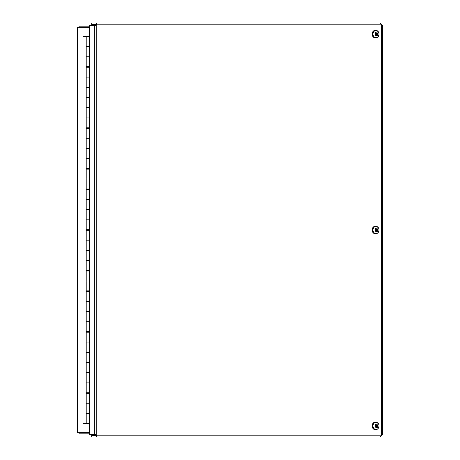 <?xml version="1.0" encoding="UTF-8"?>
<svg xmlns="http://www.w3.org/2000/svg" width="460" height="460" viewBox="0 0 460 460"><rect width="100%" height="100%" fill="white"/><g stroke="black" fill="none" stroke-linecap="round" stroke-linejoin="round"><path stroke-width="0.69" d="M89.464 432.308L77.539 432.308L77.539 27.692L89.464 27.692M95.594 434.424L96.025 435.171L96.778 435.171L94.288 434.424L89.464 434.424L89.464 25.576L94.288 25.576L96.778 24.828L96.514 23L379.989 23L382.22 25.576M95.594 25.576L96.025 24.828L96.778 24.828L96.778 435.171L381.547 435.171L379.989 437L96.514 437L96.778 435.171M96.347 435.493L91.695 435.493L91.695 437L96.514 437L96.18 435.298M96.025 435.171L96.514 435.493M382.22 434.424L381.547 435.171L381.547 24.828L96.778 24.828M96.347 24.506L91.695 24.506L91.695 23L96.514 23L96.174 24.702M96.025 24.828L96.514 24.506M89.464 26.185L79.045 26.185L79.045 27.692M79.045 432.308L79.045 433.815L89.464 433.815M376.976 426.972L377.706 427.351A4.933 2.254 -136.1 0 0 377.338 426.598L377.534 425.655A4.933 1.334 -17.7 0 0 378.143 425.253L376.504 425.506A0.96 0.834 -90 0 0 376.452 425.397M378.143 425.253A1.943 1.685 90 0 0 377.798 424.609A4.933 1.208 141.9 0 1 377.292 425.207L376.809 425.126M375.889 425.017L376.481 424.982A4.933 2.633 -117.4 0 0 375.981 424.103L375.406 425.046M375.096 426.518L375.331 427.248A4.933 1.955 -33.9 0 0 376.136 426.644L376.493 426.707A4.893 1.644 -80.8 0 1 376.355 427.363A4.893 3.024 112.9 0 0 376.631 426.742L376.947 426.874A4.933 1.892 65.1 0 1 377.148 427.754A1.943 1.685 90 0 0 377.706 427.351M375.981 424.103A1.943 1.685 90 0 0 375.417 424.499A4.933 1.506 47.7 0 1 376.09 425.258L376.056 425.655A4.893 1.104 2.6 0 0 375.406 425.586L376.021 425.816L375.895 426.202A4.933 0.586 157.5 0 1 374.986 426.598A1.943 1.685 90 0 0 375.331 427.248M377.62 428.927A3.513 3.047 -90 0 1 372.985 426.023A3.513 3.047 -90 0 1 377.482 422.838A3.513 3.047 -90 0 1 377.62 428.927M376.487 426.748L376.947 426.874M375.153 426.529L376.493 426.707M376.826 425.115A4.893 1.552 -71.2 0 0 376.947 424.494A4.893 3.116 101.3 0 1 376.964 425.149L377.292 425.207M377.436 426.041A4.893 1.483 10.8 0 1 377.896 426.27A4.893 0.368 -167.4 0 1 377.401 426.196M375.544 429.726A3.801 3.295 -90 0 1 375.406 429.726A3.801 3.295 -90 0 1 372.117 425.925A3.801 3.295 -90 0 1 375.406 422.125A3.801 3.295 -90 0 1 375.544 422.13M377.896 426.27L376.217 426.081L376.504 425.506M376.257 426.696L376.217 426.081M376.418 425.345L375.803 425.299L376.418 425.345M376.976 231.046L377.706 231.426A4.933 2.254 -136.1 0 0 377.338 230.667L377.534 229.73A4.933 1.334 -17.7 0 0 378.143 229.327L376.504 229.58A0.96 0.834 -90 0 0 376.452 229.471M378.143 229.327A1.943 1.685 90 0 0 377.798 228.677A4.933 1.208 141.9 0 1 377.292 229.281L376.809 229.195M375.889 229.091L376.481 229.057A4.933 2.633 -117.4 0 0 375.981 228.177L375.406 229.12M375.096 230.592L375.331 231.322A4.933 1.955 -33.9 0 0 376.136 230.719L376.493 230.776A4.893 1.644 -80.8 0 1 376.355 231.437A4.893 3.024 112.9 0 0 376.631 230.816L376.947 230.943A4.933 1.892 65.1 0 1 377.148 231.823A1.943 1.685 90 0 0 377.706 231.426M375.981 228.177A1.943 1.685 90 0 0 375.417 228.574A4.933 1.506 47.7 0 1 376.09 229.333L376.056 229.73A4.893 1.104 2.6 0 0 375.406 229.655L376.021 229.891L375.895 230.27A4.933 0.586 157.5 0 1 374.986 230.673A1.943 1.685 90 0 0 375.331 231.322M377.62 232.996A3.513 3.047 -90 0 1 372.985 230.092A3.513 3.047 -90 0 1 377.482 226.912A3.513 3.047 -90 0 1 377.62 232.996M376.487 230.816L376.947 230.943M375.153 230.598L376.493 230.776M376.826 229.183A4.893 1.552 -71.2 0 0 376.947 228.562A4.893 3.116 101.3 0 1 376.964 229.224L377.292 229.281M377.436 230.109A4.893 1.483 10.8 0 1 377.896 230.345A4.893 0.368 -167.4 0 1 377.401 230.27M375.544 233.801A3.801 3.295 -90 0 1 375.406 233.801A3.801 3.295 -90 0 1 372.117 230A3.801 3.295 -90 0 1 375.406 226.199A3.801 3.295 -90 0 1 375.544 226.199M377.896 230.345L376.217 230.149L376.504 229.58M376.257 230.765L376.217 230.149M376.418 229.419L375.803 229.373L376.418 229.419M376.976 35.121L377.706 35.5A4.933 2.254 -136.1 0 0 377.338 34.741L377.534 33.798A4.933 1.334 -17.7 0 0 378.143 33.402L376.504 33.655A0.96 0.834 -90 0 0 376.452 33.545M378.143 33.402A1.943 1.685 90 0 0 377.798 32.752A4.933 1.208 141.9 0 1 377.292 33.356L376.809 33.269M375.889 33.166L376.481 33.126A4.933 2.633 -117.4 0 0 375.981 32.246L375.406 33.195M375.096 34.667L375.331 35.391A4.933 1.955 -33.9 0 0 376.136 34.793L376.493 34.851A4.893 1.644 -80.8 0 1 376.355 35.506A4.893 3.024 112.9 0 0 376.631 34.885L376.947 35.017A4.933 1.892 65.1 0 1 377.148 35.897A1.943 1.685 90 0 0 377.706 35.5M375.981 32.246A1.943 1.685 90 0 0 375.417 32.648A4.933 1.506 47.7 0 1 376.09 33.402L376.056 33.804A4.893 1.104 2.6 0 0 375.406 33.729L376.021 33.959L375.895 34.345A4.933 0.586 157.5 0 1 374.986 34.747A1.943 1.685 90 0 0 375.331 35.391M377.62 37.07A3.513 3.047 -90 0 1 372.985 34.166A3.513 3.047 -90 0 1 377.482 30.981A3.513 3.047 -90 0 1 377.62 37.07M376.487 34.891L376.947 35.017M375.153 34.672L376.493 34.851M376.826 33.258A4.893 1.552 -71.2 0 0 376.947 32.637A4.893 3.116 101.3 0 1 376.964 33.292L377.292 33.356M377.436 34.184A4.893 1.483 10.8 0 1 377.896 34.414A4.893 0.368 -167.4 0 1 377.401 34.345M375.544 37.869A3.801 3.295 -90 0 1 375.406 37.875A3.801 3.295 -90 0 1 372.117 34.074A3.801 3.295 -90 0 1 375.406 30.274A3.801 3.295 -90 0 1 375.544 30.274M377.896 34.414L376.217 34.224L376.504 33.655M376.257 34.839L376.217 34.224M376.418 33.494L375.803 33.442L376.418 33.494M89.464 36.374L82.955 36.374L82.955 423.625L89.464 423.625M89.464 56.758L86.21 56.758L89.464 56.758M86.21 36.374L86.21 46.259L89.464 46.259M89.464 77.136L86.21 77.136L89.464 77.136M89.464 46.874L86.21 46.874L86.21 66.642L89.464 66.642M89.464 97.52L86.21 97.52L89.464 97.52M89.464 67.252L86.21 67.252L86.21 87.026L89.464 87.026M89.464 117.904L86.21 117.904L89.464 117.904M89.464 87.636L86.21 87.636L86.21 107.404L89.464 107.404M89.464 138.282L86.21 138.282L89.464 138.282M89.464 108.014L86.21 108.014L86.21 127.788L89.464 127.788M89.464 158.665L86.21 158.665L89.464 158.665M89.464 128.398L86.21 128.398L86.21 148.166L89.464 148.166M89.464 179.043L86.21 179.043L89.464 179.043M89.464 148.781L86.21 148.781L86.21 168.55L89.464 168.55M89.464 199.427L86.21 199.427L89.464 199.427M89.464 169.159L86.21 169.159L86.21 188.933L89.464 188.933M89.464 219.811L86.21 219.811L89.464 219.811M89.464 189.543L86.21 189.543L86.21 209.311L89.464 209.311M89.464 240.189L86.21 240.189L89.464 240.189M89.464 209.927L86.21 209.927L86.21 229.695L89.464 229.695M89.464 260.573L86.21 260.573L89.464 260.573M89.464 230.305L86.21 230.305L86.21 250.073L89.464 250.073M89.464 280.957L86.21 280.957L89.464 280.957M89.464 250.689L86.21 250.689L86.21 270.457L89.464 270.457M89.464 301.334L86.21 301.334L89.464 301.334M89.464 271.066L86.21 271.066L86.21 290.841L89.464 290.841M89.464 321.718L86.21 321.718L89.464 321.718M89.464 291.45L86.21 291.45L86.21 311.219L89.464 311.219M89.464 342.096L86.21 342.096L89.464 342.096M89.464 311.834L86.21 311.834L86.21 331.603L89.464 331.603M89.464 362.48L86.21 362.48L89.464 362.48M89.464 332.212L86.21 332.212L86.21 351.986L89.464 351.986M89.464 382.864L86.21 382.864L89.464 382.864M89.464 352.596L86.21 352.596L86.21 372.364L89.464 372.364M89.464 403.242L86.21 403.242L89.464 403.242M89.464 372.974L86.21 372.974L86.21 392.748L89.464 392.748M89.464 393.357L86.21 393.357L86.21 413.126L89.464 413.126M89.464 413.741L86.21 413.741L86.21 423.625M77.78 27.692L77.78 432.308M94.288 434.424L94.288 25.576M377.545 427.196A1.731 1.495 -90 0 1 377.102 427.524M377.654 424.793A1.731 1.495 -90 0 1 377.93 425.333M375.538 424.626A1.731 1.495 -90 0 1 376.01 424.304M375.429 427.104A1.731 1.495 -90 0 1 375.124 426.541L375.233 426.799M378.108 423.361A3.801 3.295 90 0 0 375.682 422.125A3.801 3.295 90 0 0 372.387 425.925A3.801 3.295 90 0 0 375.682 429.726A3.801 3.295 90 0 0 377.401 429.168M377.338 426.598L376.573 426.673M377.534 425.655L376.533 425.506M377.545 231.265A1.731 1.495 -90 0 1 377.102 231.593M377.654 228.861A1.731 1.495 -90 0 1 377.93 229.408M375.538 228.7A1.731 1.495 -90 0 1 376.01 228.378M375.429 231.179A1.731 1.495 -90 0 1 375.124 230.615L375.233 230.874M378.108 227.43A3.801 3.295 90 0 0 375.682 226.199A3.801 3.295 90 0 0 372.387 230A3.801 3.295 90 0 0 375.682 233.801A3.801 3.295 90 0 0 377.401 233.243M377.338 230.667L376.573 230.748M377.534 229.73L376.533 229.574M377.545 35.34A1.731 1.495 -90 0 1 377.102 35.667M377.654 32.936A1.731 1.495 -90 0 1 377.93 33.476M375.538 32.769A1.731 1.495 -90 0 1 376.01 32.447M375.429 35.247A1.731 1.495 -90 0 1 375.124 34.684L375.233 34.943M378.108 31.504A3.801 3.295 90 0 0 375.682 30.274A3.801 3.295 90 0 0 372.387 34.074A3.801 3.295 90 0 0 375.682 37.875A3.801 3.295 90 0 0 377.401 37.312M377.338 34.741L376.573 34.816M377.534 33.798L376.533 33.649M382.461 434.677L382.461 25.323M375.406 429.726L377.528 429.134C380.012 425.822 379.397 423.482 375.682 422.125L375.406 422.125M376.337 426.587L375.394 426.42M377.188 425.27L376.182 425.448M376.751 425.143L376.09 425.258M376.786 426.713L376.458 426.656M375.406 233.801L377.528 233.203C380.012 229.891 379.397 227.556 375.682 226.199L375.406 226.199M376.337 230.661L375.394 230.494M377.188 229.339L376.182 229.517M376.751 229.218L376.09 229.333M376.786 230.782L376.458 230.724M375.406 37.875L377.528 37.277C380.012 33.965 379.397 31.631 375.682 30.274L375.406 30.274M376.337 34.736L375.394 34.569M377.188 33.413L376.182 33.591M376.751 33.287L376.09 33.402M376.786 34.856L376.458 34.799M89.263 413.741L89.263 413.126M89.263 393.357L89.263 392.748M89.263 372.974L89.263 372.364M89.263 352.596L89.263 351.986M89.263 332.212L89.263 331.603M89.263 311.834L89.263 311.219M89.263 291.45L89.263 290.841M89.263 271.066L89.263 270.457M89.263 250.689L89.263 250.073M89.263 230.305L89.263 229.695M89.263 209.927L89.263 209.311M89.263 189.543L89.263 188.933M89.263 169.159L89.263 168.55M89.263 148.781L89.263 148.166M89.263 128.398L89.263 127.788M89.263 108.014L89.263 107.404M89.263 87.636L89.263 87.026M89.263 67.252L89.263 66.642M89.263 46.874L89.263 46.259M87.227 413.741L87.227 413.126M87.227 393.357L87.227 392.748M87.227 372.974L87.227 372.364M87.227 352.596L87.227 351.986M87.227 332.212L87.227 331.603M87.227 311.834L87.227 311.219M87.227 291.45L87.227 290.841M87.227 271.066L87.227 270.457M87.227 250.689L87.227 250.073M87.227 230.305L87.227 229.695M87.227 209.927L87.227 209.311M87.227 189.543L87.227 188.933M87.227 169.159L87.227 168.55M87.227 148.781L87.227 148.166M87.227 128.398L87.227 127.788M87.227 108.014L87.227 107.404M87.227 87.636L87.227 87.026M87.227 67.252L87.227 66.642M87.227 46.874L87.227 46.259"/></g></svg>
